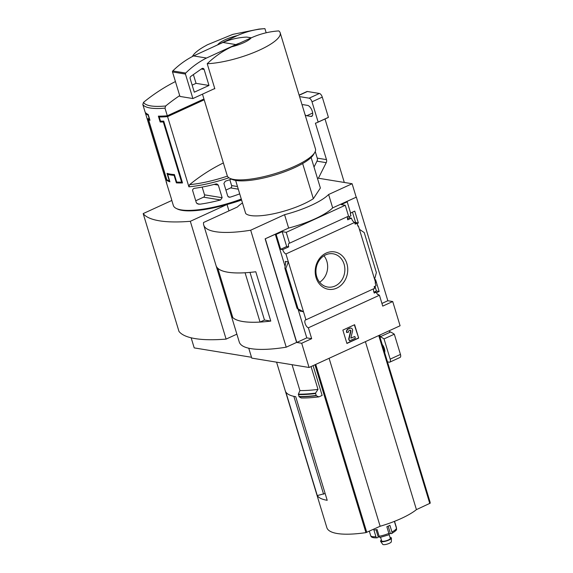 <?xml version="1.0" encoding="UTF-8"?>
<svg xmlns="http://www.w3.org/2000/svg" width="573" height="573" viewBox="0 0 573 573"><rect width="100%" height="100%" fill="white"/><g stroke="black" fill="none" stroke-linecap="round" stroke-linejoin="round"><path stroke-width="0.86" d="M241.29 199.053A54.227 14.003 163.1 0 1 176.312 208.472A54.227 14.003 163.1 0 1 173.34 205.463L171.556 199.612M161.077 116.133L159.23 116.978A54.227 14.003 -16.9 0 0 167.567 116.613L188.897 186.819L189.584 184.671A197.656 169.064 99.3 0 1 223.37 162.947M159.23 116.978L160.504 121.161A54.227 14.003 -16.9 0 0 163.728 121.118L182.508 182.937A54.227 14.003 163.1 0 1 176.384 182.873L174.099 175.352A54.227 14.003 163.1 0 1 167.631 174.299L169.916 181.813A54.227 14.003 163.1 0 1 166.8 180.373L148.02 118.547A54.227 14.003 -16.9 0 0 149.41 119.342L148.142 115.166A54.227 14.003 -16.9 0 1 145.384 112.981L166.714 183.188A54.227 14.003 163.1 0 1 166.292 182.271L171.621 199.526M218.32 185.1L222.152 197.714L220.562 199.956A54.227 14.003 -16.9 0 1 200.041 204.174L198.437 204.16L196.389 202.906L192.557 190.286C192.822 188.983 193.703 188.288 195.192 188.216A54.227 14.003 163.1 0 0 215.713 183.997L216.838 183.933L218.32 185.1L214.123 184.413M231.528 179.127A54.227 14.003 163.1 0 1 225.311 181.204L223.9 183.475L227.732 196.088L229.136 197.241L230.16 197.162A54.227 14.003 -16.9 0 0 239.715 193.867M168.39 115.28L168.562 115.868L204.117 99.573M163.907 121.698L163.312 121.97L181.584 182.128A54.227 14.003 -16.9 0 1 176.685 182.071L174.4 174.55A54.227 14.003 -16.9 0 1 167.008 173.34L169.293 180.86A54.227 14.003 -16.9 0 1 166.8 179.707L148.522 119.556A54.227 14.003 163.1 0 0 149.983 120.323L148.206 114.471A54.227 14.003 163.1 0 1 145.134 112.143L142.813 104.508L143.501 102.359A197.656 169.064 -80.7 0 1 175.431 81.552M163.312 121.97A54.227 14.003 163.1 0 1 160.154 121.985L158.37 116.133A54.227 14.003 163.1 0 0 167.309 115.775L203.938 98.993M179.707 95.619A197.656 169.064 99.3 0 0 165.676 105.984L164.988 108.139L167.309 115.775M191.146 337.805L194.211 347.897L251.504 357.273L248.754 348.219L251.762 358.111L309.055 367.479L400.09 325.765L392.727 301.534L382.743 306.111L379.441 295.238A4.34 1.948 65.4 0 1 378.108 294.314L377.664 294.515A4.34 1.948 65.4 0 1 376.167 292.209L373.797 291.822M236.878 334.166L226.106 339.101A122.063 31.522 -16.9 0 1 178.969 331.395L143.178 213.593A122.063 31.522 -16.9 0 0 190.315 221.307L227.023 204.482A45.188 11.668 -16.9 0 0 241.584 200.02M171.821 200.471L143.178 213.593M228.956 210.864L227.023 204.482M226.106 339.101L190.315 221.307M241.477 199.655A53.325 13.773 163.1 0 1 177.379 208.995L176.312 208.472M167.495 115.689L168.562 115.868M167.567 116.613L204.189 99.824M229.83 179.714L231.614 185.573A1.805 1.547 -80.7 0 1 230.654 187.923L225.905 190.093M202.169 187.077L204.518 194.827A1.805 1.547 -80.7 0 1 203.558 197.176L195.737 200.758M167.431 180.08L166.8 180.373M168.691 173.812L167.631 174.299M174.579 175.137L174.099 175.352M178.017 182.128L176.384 182.873M161.951 121.161L160.154 121.985M182.178 181.856L181.584 182.128M149.202 119.241L148.522 119.556M374.978 286.256L376.425 291.027L379.161 291.478L375.559 279.61L374.799 279.961M376.425 291.027L374.441 291.922M377.385 294.2L378.108 294.314M376.418 292.731L379.161 291.478M373.925 288.656A4.34 1.948 65.4 0 0 374.255 293.082L376.167 292.209M300.374 311.003L303.532 311.855L305.946 319.813L374.663 288.319L374.148 286.636L376.06 285.762L375.172 282.833L375.609 282.632L359.414 229.329L364.227 232.566L376.382 272.569L374.599 279.295M352.459 212.153L355.611 222.517L358.347 222.969L354.744 211.108L350.59 213.006M381.933 303.439L387.828 300.732L356.356 197.133L346.371 201.71L347.202 201.846L350.733 213.464L350.289 213.665L350.948 215.835L349.043 216.709L349.372 217.797L347.474 218.664M355.611 222.517L354.787 222.89L357.072 223.269L355.167 224.143L354.651 222.46A4.34 1.948 65.4 0 1 351.407 218.127L349.372 217.797M357.874 225.905L358.404 225.991L357.96 226.192L357.072 223.269M357.151 223.52L358.347 222.969M358.404 225.991L359.414 229.329M346.858 263.544A18.938 16.202 99.3 0 0 319.175 258.96A18.938 16.202 99.3 0 0 328.386 289.279A18.938 16.202 99.3 0 0 346.858 263.544M285.025 268.365L285.827 268.501L288.355 261.897L285.304 261.403L285.583 262.706L284.86 268.178L297.179 308.374L303.532 311.855L285.934 253.946L354.651 222.46M289.53 243.196L286.228 232.323L345.247 205.27L348.556 216.15L289.53 243.196A4.34 1.948 -114.6 0 0 289.121 243.281A4.34 1.948 -114.6 0 0 288.713 246.863L282.69 249.62A4.34 1.948 -114.6 0 0 285.934 253.946M351.407 218.127L347.732 219.81A4.34 1.948 65.4 0 1 347.818 216.487M345.247 205.27L341.186 204.604L347.202 201.846M305.946 319.813A4.34 1.948 -114.6 0 0 305.538 319.892A4.34 1.948 -114.6 0 0 305.266 323.895A4.34 1.948 -114.6 0 0 308.374 327.799L379.441 295.238M311.11 157.489L320.386 188.023L313.338 198.702A39.766 10.271 163.1 0 1 274.56 213.564A39.766 10.271 163.1 0 1 245.667 213.464L235.632 180.423M325.135 493.489L317.284 495.573A72.305 18.673 163.1 0 0 327.204 500.301L295.725 396.702A72.305 18.673 163.1 0 1 285.805 391.975L317.284 495.573M293.856 396.344L323.58 494.198M276.573 362.165L326.846 527.633A72.305 18.673 -16.9 0 0 365.939 532.625L380.135 526.258A44.83 11.575 -16.9 0 0 416.428 509.626L430.187 503.187A72.305 18.673 -16.9 0 0 429.979 501.747L379.39 335.248M313.094 365.631L322.141 395.399L318.932 396.867L316.267 395.757A77.949 20.127 163.1 0 1 299.135 396.781L301.205 397.984A75.743 19.561 163.1 0 0 318.932 396.867M299.135 396.781L298.383 394.167L299.923 390.564L292.065 364.7M311.067 366.562L318.001 389.389A74.476 19.231 163.1 0 1 299.923 390.564M316.267 395.757L315.53 393.135L318.001 389.389M231.764 46.757L251.189 37.854A18.078 4.67 163.1 0 1 231.764 46.757C222.904 50.897 214.725 56.548 207.218 63.718L214.832 88.779A46.098 11.904 -16.9 0 1 214.152 88.808L192.893 98.549L185.451 74.067A0.902 0.774 -80.7 0 1 185.702 73.058A90.384 77.312 -80.7 0 1 206.509 58.038L235.875 44.587A90.384 77.312 -80.7 0 1 239.736 43.104M251.189 37.854C260.135 33.843 269.331 31.529 278.786 30.921A46.098 11.904 163.1 0 1 280.176 32.783A46.098 11.904 163.1 0 1 259.633 50.037A46.098 11.904 163.1 0 1 207.218 63.718M286.228 232.323L282.16 231.657L286.679 246.526L288.713 246.863M231.922 314.727L230.933 314.563A81.345 21.008 -16.9 0 0 231.019 314.892L239.263 342.024A81.345 21.008 -16.9 0 0 286.221 347.181L296.613 342.418L265.134 238.826L288.627 228.061A45.188 11.668 163.1 0 0 332.677 207.87L356.356 197.133M265.134 238.826L275.305 234.278L285.039 266.309M282.16 231.657L276.136 234.414L275.305 234.278M282.69 249.62L280.655 249.284L276.136 234.414M298.082 309.241L306.784 337.877L311.676 338.679L308.374 327.799M285.827 268.501L297.981 308.503M297.179 308.374L300.481 311.361M354.608 324.712L342.862 330.098L346.923 343.463L358.669 338.084L354.608 324.712M309.055 367.479L301.699 343.256L311.676 338.679M387.828 300.732L392.727 301.534M356.17 197.105L352.109 183.74L317.356 178.053M306.784 337.877L296.8 342.453L301.699 343.256M296.8 342.453L265.32 238.855M332.677 207.87L328.616 194.505L352.109 183.74M242.465 202.921A45.188 11.668 -16.9 0 0 237.437 206.982L203.551 222.51A81.345 21.008 -16.9 0 0 203.73 225.06A81.345 21.008 -16.9 0 0 250.688 230.217L284.566 214.689A45.188 11.668 -16.9 0 0 328.616 194.505M288.627 228.061L284.566 214.689M286.221 347.181L250.688 230.217M203.73 225.06L216.035 265.564A81.345 21.008 -16.9 0 0 255.787 271.76L270.778 321.081L264.454 320.049M231.019 314.892A81.345 21.008 -16.9 0 0 270.778 321.081M230.933 314.563L216.143 265.886M250 272.383L264.482 320.035L260.056 322.062A81.345 21.008 -16.9 0 1 232.796 317.607L217.819 268.314A81.345 21.008 -16.9 0 0 245.079 272.769L260.056 322.062M319.627 282.238A16.839 14.404 99.3 0 0 326.861 261.338A16.839 14.404 99.3 0 0 323.953 255.787M344.079 264.153A16.839 14.404 99.3 0 0 333.121 253.803A16.839 14.404 99.3 0 0 316.189 268.092A16.839 14.404 99.3 0 0 327.684 287.037A16.839 14.404 99.3 0 0 344.079 264.153M354.336 324.841L358.669 338.084M358.347 338.027L346.873 343.291M350.848 338.134L354.845 336.501L350.848 338.034L352.56 330.972A2.349 2.013 -80.7 0 0 349.96 328.272L348.384 328.995A2.715 2.321 -80.7 0 0 346.944 332.512L348.513 332.175A1.268 1.082 -80.7 0 1 349.186 330.535L349.902 330.206A0.902 0.774 -80.7 0 1 350.905 331.244L348.971 339.195L349.48 340.863L355.353 338.177L354.845 336.501M346.944 332.512L346.615 332.462A2.715 2.321 -80.7 0 1 348.062 328.945L349.637 328.222A2.349 2.013 -80.7 0 1 350.834 328.107M350.139 330.141A0.902 0.774 -80.7 0 1 350.583 331.187L350.905 331.244M349.48 340.863L348.649 339.144L350.583 331.187M286.679 246.526L280.655 249.284M217.905 44.486A18.078 4.67 163.1 0 1 237.329 35.583L212.92 47.058M192.385 56.534A46.098 11.904 163.1 0 1 203.53 46.95L207.412 44.773L232.781 34.373L259.025 29.08L263.537 28.722A46.098 11.904 163.1 0 1 264.927 28.65C255.472 29.266 246.268 31.572 237.329 35.583M280.176 32.783L315.458 148.908A46.098 11.904 163.1 0 1 314.778 152.447A46.098 11.904 163.1 0 1 294.916 166.17A46.098 11.904 163.1 0 1 229.78 178.267A46.098 11.904 163.1 0 1 227.245 175.71L202.47 94.158M264.927 28.65L266.173 32.761M314.778 152.447L313.581 154.502A44.286 11.439 163.1 0 1 294.501 167.688A44.286 11.439 163.1 0 1 231.915 179.313L229.78 178.267M302.644 163.52L313.338 198.702M214.753 88.529L214.152 88.808M192.893 98.549L179.951 96.429L172.516 71.954A0.902 0.774 -80.7 0 1 172.767 70.945A90.384 77.312 -80.7 0 1 193.574 55.925L222.94 42.466A90.384 77.312 -80.7 0 1 246.669 37.073A0.902 0.774 -80.7 0 1 246.942 37.116M193.574 55.925L206.509 58.038M222.94 42.466L235.875 44.587M201.904 68.61A1.805 1.547 -80.7 0 1 204.124 69.469L208.987 85.463L194.304 92.189L190.157 78.551A1.805 1.547 -80.7 0 1 190.873 76.352L201.904 68.61M193.388 74.59L196.052 83.343L208.987 85.463M196.052 83.343L192.156 85.126M329.103 358.297L380.135 526.258M365.402 341.658L416.428 509.626M380.228 537.309A1.805 0.716 -100.2 0 1 380.042 537.417A1.805 0.716 -100.2 0 1 379.133 536.256L377.106 529.574A13.559 3.502 -16.9 0 1 373.904 530.004L375.931 536.686A1.805 1.132 85.5 0 0 377.091 537.811A1.805 1.132 85.5 0 0 377.457 537.682L378.273 537.13A1.447 0.372 -16.9 0 1 379.29 536.679M388.172 526.157L390.428 533.578L391.33 533.621A1.805 1.017 -117.4 0 0 391.653 533.556A1.805 1.017 -117.4 0 0 391.939 532.002L389.912 525.319A13.559 3.502 -16.9 0 1 388.444 526.035A13.559 3.502 -16.9 0 1 386.847 526.723L388.874 533.413A1.805 0.587 67.8 0 1 388.845 534.838L380.042 537.417M394.518 521.337A13.559 3.502 -16.9 0 1 394.46 521.623L396.487 528.306A1.805 1.719 18.2 0 1 396.48 529.309C396.967 529.803 395.356 531.214 391.653 533.556M394.532 521.33L396.351 527.332A1.805 1.74 142 0 1 396.409 528.048M369.334 531.207L370.738 535.841A1.805 1.74 -38 0 0 371.025 536.385C371.569 537.495 373.589 537.975 377.091 537.811M390.428 533.578A1.447 0.372 -16.9 0 0 388.988 533.857M389.017 534.057L390.306 538.291A4.52 1.167 163.1 0 1 388.293 539.981A4.52 1.167 163.1 0 1 381.661 540.919L380.565 537.316M390.048 537.445A5.666 1.461 163.1 0 1 391.416 538.083A5.666 1.461 163.1 0 1 388.874 540.081A5.666 1.461 163.1 0 1 380.615 541.363A5.666 1.461 163.1 0 1 381.403 540.074M391.416 538.083L391.338 541.729A4.52 1.167 163.1 0 1 389.311 543.326A4.52 1.167 163.1 0 1 382.721 544.35L380.615 541.363M387.477 361.878L389.346 362.179A3.617 1.626 -114.6 0 0 389.833 362.129A3.617 1.626 -114.6 0 0 390.177 359.142L384.032 338.908A45.188 20.291 -114.6 0 0 380.293 336.731L379.792 335.069M380.293 336.731L389.841 332.361L389.332 330.693M344.301 182.458L325.013 118.983M314.018 167.051L316.976 161.163A3.617 3.094 99.3 0 0 317.249 158.119L326.488 159.631L315.415 123.174A45.188 20.291 -114.6 0 0 317.184 122.572A45.188 20.291 -114.6 0 0 318.144 122.056L311.999 101.822A3.617 1.626 -114.6 0 0 309.134 98.176L299.564 96.608M326.488 159.631A3.617 3.094 -80.7 0 1 326.216 162.675L318.409 178.224M315.236 151.508L317.249 158.119M317.184 122.572L327.462 117.859A45.188 20.291 -114.6 0 0 328.422 117.343L322.277 97.109A3.617 1.626 -114.6 0 0 319.412 93.463L307.4 91.501A3.617 1.626 -114.6 0 0 306.906 91.558L299.113 95.125M389.833 362.129L400.112 357.416A3.617 1.626 -114.6 0 0 400.455 354.429L394.31 334.195A45.188 20.291 -114.6 0 0 389.604 331.588M384.032 338.908L394.31 334.195M318.144 122.056L328.422 117.343M305.094 114.793A5.966 2.679 -114.6 0 0 306.784 115.732L310.946 116.412A5.966 2.679 -114.6 0 0 311.755 116.326A5.966 2.679 -114.6 0 0 312.041 110.589A5.966 2.679 -114.6 0 0 307.594 105.389L303.432 104.709A5.966 2.679 -114.6 0 0 302.623 104.795A5.966 2.679 -114.6 0 0 302.164 105.16M384.655 352.567A5.966 2.679 -114.6 0 0 382.184 344.445M228.892 177.759A54.227 14.003 163.1 0 1 188.897 186.819M164.988 108.139A54.227 14.003 163.1 0 1 142.813 104.508M227.409 176.126A52.902 13.659 163.1 0 1 189.584 184.671M165.676 105.984A52.902 13.659 163.1 0 1 150.814 105.905A52.902 13.659 163.1 0 1 143.501 102.359M231.614 185.573L237.487 186.54M230.654 187.923L238.289 189.169M228.255 196.847L230.16 197.162M204.518 194.827L222.152 197.714M203.558 197.176L220.562 199.956M197.091 203.694L200.041 204.174M314.942 364.779L365.939 532.625M379.197 335.341L430.187 503.187M285.304 261.403L285.612 262.42M246.669 37.073L251.261 37.825M172.516 71.954L185.451 74.067M172.767 70.945L185.702 73.058M201.338 69.011L204.124 69.469M315.53 393.135A77.899 20.112 163.1 0 1 298.383 394.167M315.465 393.572A78.093 20.162 163.1 0 1 298.361 394.589M316.052 395.506A78.093 20.162 163.1 0 1 298.948 396.53M378.753 335.542L429.786 503.502M315.744 364.414L366.777 532.381M375.931 536.686A13.559 3.502 163.1 0 1 370.738 535.841M388.874 533.413A13.559 3.502 163.1 0 1 379.133 536.256M396.487 528.306A13.559 3.502 163.1 0 1 391.939 532.002M376.031 529.753L378.273 537.13M390.177 359.142L400.455 354.429M311.999 101.822L322.277 97.109M309.134 98.176L319.412 93.463M299.163 95.276L307.4 91.501M316.976 161.163L326.216 162.675M306.784 115.732L312.679 113.031M310.946 116.412L312.349 115.767M384.06 350.626L384.77 350.304M166.292 182.271L166.07 181.068M284.86 268.178L297.079 308.41M246.813 37.08L251.282 37.811"/></g></svg>
